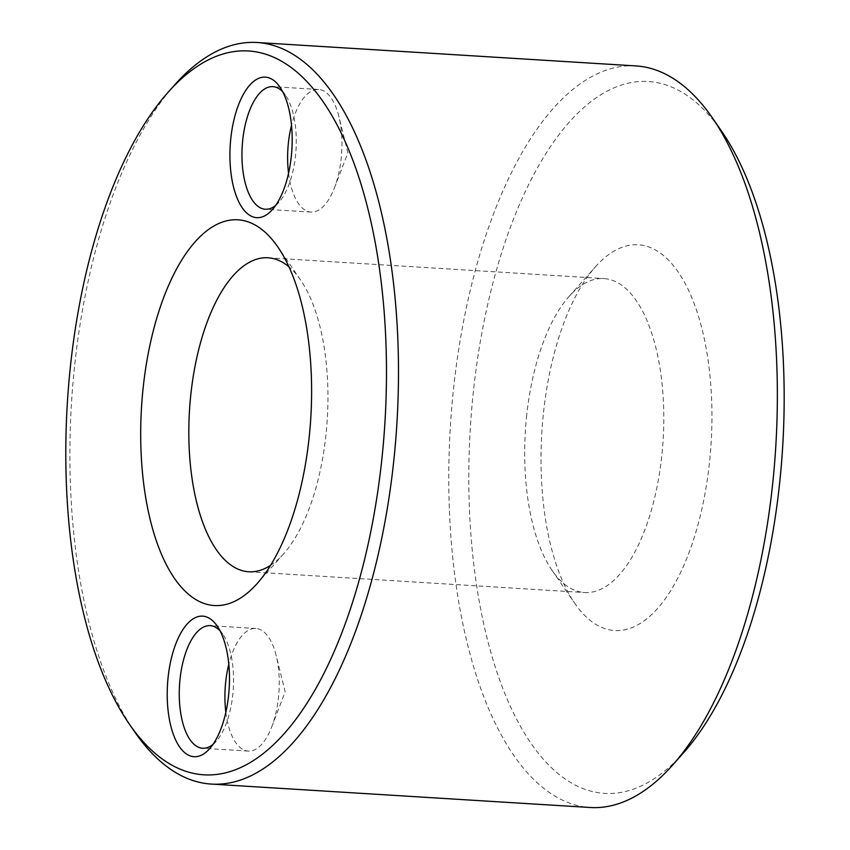 <?xml version="1.0" encoding="UTF-8"?>
<svg xmlns="http://www.w3.org/2000/svg" width="850" height="850" viewBox="0 0 850 850"><rect width="100%" height="100%" fill="white"/><g stroke="black" fill="none" stroke-linecap="round" stroke-linejoin="round"><path stroke-width="0.64" stroke-dasharray="4.25 3.19" d="M270.534 565.346A157.282 69.031 -86.5 0 0 283.571 553.849A157.282 69.031 -86.5 0 0 326.134 433.096A157.282 69.031 -86.5 0 0 300.507 279.873A157.282 69.031 -86.5 0 0 288.989 266.868M526.501 417.233A157.282 69.031 93.5 0 1 569.064 296.48A157.282 69.031 93.5 0 1 603.946 278.566A157.282 69.031 93.5 0 1 661.991 453.868A157.282 69.031 93.5 0 1 584.534 592.535A157.282 69.031 93.5 0 1 552.128 570.456A157.282 69.031 93.5 0 1 526.501 417.233M543.256 415.044A193.237 84.809 -86.5 0 0 574.738 603.287A193.237 84.809 -86.5 0 0 711.131 442.776A193.237 84.809 -86.5 0 0 595.553 266.688A193.237 84.809 -86.5 0 0 543.256 415.044M683.559 752.771A356.511 156.464 93.5 0 1 523.079 730.883A356.511 156.464 93.5 0 1 472.919 396.026A356.511 156.464 93.5 0 1 721.958 131.75M134.725 731.924A371.493 163.041 93.5 0 1 71.474 403.229A371.493 163.041 93.5 0 1 174.728 84.819M635.981 65.928A371.493 163.041 -86.5 0 0 453.039 393.454A371.493 163.041 -86.5 0 0 590.123 807.5M225.845 712.258A61.412 26.956 -86.5 0 0 248.296 751.081A61.412 26.956 -86.5 0 0 271.745 726.835A61.412 26.956 -86.5 0 0 276.154 655.424A61.412 26.956 -86.5 0 0 255.871 628.479A61.412 26.956 -86.5 0 0 228.809 664.243M212.957 744.419A61.412 26.956 -86.5 0 0 216.24 741.264A61.412 26.956 -86.5 0 0 232.857 694.11A61.412 26.956 -86.5 0 0 222.849 634.281A61.412 26.956 -86.5 0 0 219.991 630.732M288.554 173.251A61.412 26.956 -86.5 0 0 310.994 212.075A61.412 26.956 -86.5 0 0 334.443 187.829A61.412 26.956 -86.5 0 0 338.863 116.418A61.412 26.956 -86.5 0 0 318.58 89.473A61.412 26.956 -86.5 0 0 291.518 125.237M275.666 205.413A61.412 26.956 -86.5 0 0 278.938 202.247A61.412 26.956 -86.5 0 0 295.566 155.104A61.412 26.956 -86.5 0 0 285.558 95.274A61.412 26.956 -86.5 0 0 282.699 91.726M248.678 571.774L584.534 592.535M268.09 257.794L603.946 278.566M300.507 279.873L277.886 247.042M283.571 553.849L257.082 583.642M552.128 570.456L574.738 603.287M569.064 296.48L595.553 266.688M271.745 726.835L285.175 691.826L276.154 655.424M255.871 628.479L210.194 625.653M248.296 751.081L202.619 748.255M334.443 187.829L347.884 152.819L338.863 116.418M318.58 89.473L272.903 86.647M310.994 212.075L265.317 209.249M222.849 634.281L217.196 626.067M216.24 741.264L209.621 748.712M285.558 95.274L279.905 87.061M278.938 202.247L272.319 209.695"/><path stroke-width="1.27" d="M288.989 266.868A157.282 69.031 -86.5 0 0 268.09 257.794A157.282 69.031 -86.5 0 0 189.486 410.529A157.282 69.031 -86.5 0 0 248.678 571.774A157.282 69.031 -86.5 0 0 270.534 565.346M712.534 118.076L721.958 131.75A356.511 156.464 93.5 0 1 782.648 447.196A356.511 156.464 93.5 0 1 683.559 752.771L672.531 765.181A371.493 163.041 -86.5 0 0 773.064 479.974A371.493 163.041 -86.5 0 0 712.534 118.076A371.493 163.041 -86.5 0 0 635.981 65.928L257.125 42.5A371.493 163.041 93.5 0 1 394.219 456.546A371.493 163.041 93.5 0 1 211.278 784.072A371.493 163.041 93.5 0 1 134.725 731.924L129.062 723.722A362.504 159.088 -86.5 0 0 382.288 455.005A362.504 159.088 -86.5 0 0 331.288 114.527A362.504 159.088 -86.5 0 0 168.109 92.267A362.504 159.088 -86.5 0 0 67.352 402.974A362.504 159.088 -86.5 0 0 129.062 723.722M168.109 92.267L174.728 84.819A371.493 163.041 93.5 0 1 257.125 42.5M211.278 784.072L590.123 807.5A371.493 163.041 -86.5 0 0 672.531 765.181M228.671 694.652A70.401 30.897 93.5 0 1 209.621 748.712A70.401 30.897 93.5 0 1 167.503 684.548A70.401 30.897 93.5 0 1 217.196 626.067A70.401 30.897 93.5 0 1 228.671 694.652M291.38 155.646A70.401 30.897 93.5 0 1 272.319 209.695A70.401 30.897 93.5 0 1 230.212 145.541A70.401 30.897 93.5 0 1 279.905 87.061A70.401 30.897 93.5 0 1 291.38 155.646M309.379 435.296A193.237 84.809 93.5 0 1 257.082 583.642A193.237 84.809 93.5 0 1 141.504 407.554A193.237 84.809 93.5 0 1 277.886 247.042A193.237 84.809 93.5 0 1 309.379 435.296M228.809 664.243A61.412 26.956 -86.5 0 0 225.633 682.624A61.412 26.956 -86.5 0 0 225.845 712.258M219.991 630.732A61.412 26.956 -86.5 0 0 210.194 625.653A61.412 26.956 -86.5 0 0 179.956 679.809A61.412 26.956 -86.5 0 0 202.619 748.255A61.412 26.956 -86.5 0 0 212.957 744.419M291.518 125.237A61.412 26.956 -86.5 0 0 288.331 143.618A61.412 26.956 -86.5 0 0 288.554 173.251M282.699 91.726A61.412 26.956 -86.5 0 0 272.903 86.647A61.412 26.956 -86.5 0 0 242.654 140.792A61.412 26.956 -86.5 0 0 265.317 209.249A61.412 26.956 -86.5 0 0 275.666 205.413"/></g></svg>

